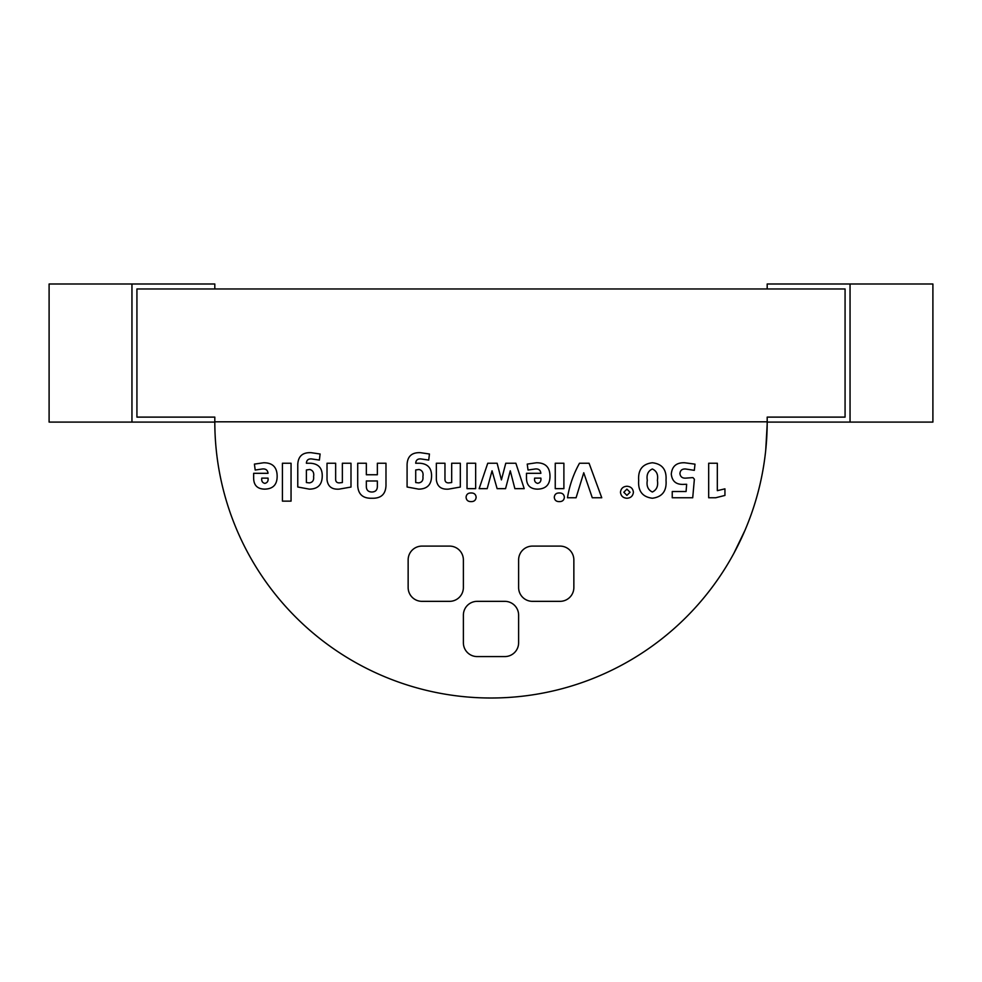 <?xml version="1.0" encoding="UTF-8"?>
<svg xmlns="http://www.w3.org/2000/svg" width="982" height="982" viewBox="0 0 982 982"><rect width="100%" height="100%" fill="white"/><g stroke="black" fill="none" stroke-linecap="round" stroke-linejoin="round"><path stroke-width="1.47" d="M214.812 421.818A276.188 276.188 0 0 0 491 698.006A276.188 276.188 0 0 0 767.188 421.818L214.812 421.818M626.909 486.262C630.751 486.495 632.924 488.496 633.415 492.252C632.924 496.008 630.751 498.009 626.909 498.242C623.091 497.984 620.943 495.996 620.464 492.252C620.943 488.508 623.104 486.507 626.909 486.262M505.767 463.246L515.869 463.246L524.204 488.655L514.875 488.655L510.272 470.808L505.558 488.655L497.125 488.655L492.043 470.808L487.182 488.655L479.142 488.655L487.747 463.246L497.125 463.246L501.409 479.891L505.767 463.246M475.656 463.246L475.656 488.655L467.027 488.655L467.027 463.246L475.656 463.246M476.135 497.285C475.828 500.206 474.159 501.655 471.102 501.606C468.046 501.655 466.364 500.219 466.069 497.285C466.364 494.363 468.046 492.927 471.102 492.976C474.159 492.927 475.84 494.363 476.135 497.285M451.683 463.246L460.312 463.246L460.312 487.06L448.43 489.134C441.176 489.625 437.15 486.471 436.339 479.682L436.339 463.246L444.969 463.246L444.969 479.204C444.944 481.634 446.147 482.862 448.578 482.899L451.683 482.543L451.683 463.246M418.651 489.134L407.088 486.998L407.088 464.4C407.518 456.188 411.986 452.285 420.48 452.69L429.441 454.003L428.717 460.079L420.848 458.925C417.608 458.717 415.889 460.165 415.717 463.246L420.026 463.246C428.017 463.872 431.859 468.353 431.54 476.687C431.258 484.899 426.961 489.061 418.651 489.134M342.362 463.246L350.991 463.246L350.991 487.06L339.109 489.134C331.855 489.625 327.828 486.471 327.018 479.682L327.018 463.246L335.648 463.246L335.648 479.204C335.623 481.634 336.826 482.862 339.256 482.899L342.362 482.543L342.362 463.246M309.33 489.134L297.767 486.998L297.767 464.4C298.197 456.188 302.652 452.285 311.159 452.69L320.107 454.003L319.383 460.079L311.515 458.925C308.274 458.717 306.568 460.165 306.396 463.246L310.693 463.246C318.696 463.872 322.538 468.353 322.219 476.687C321.936 484.899 317.64 489.061 309.33 489.134M504.809 656.577A13.809 13.809 0 0 0 518.619 642.768L518.619 615.149A13.809 13.809 0 0 0 504.809 601.34L477.191 601.34A13.809 13.809 0 0 0 463.381 615.149L463.381 642.768A13.809 13.809 0 0 0 477.191 656.577L504.809 656.577M421.953 546.102A13.809 13.809 0 0 0 408.144 559.912L408.144 587.531A13.809 13.809 0 0 0 421.953 601.34L449.572 601.34A13.809 13.809 0 0 0 463.381 587.531L463.381 559.912A13.809 13.809 0 0 0 449.572 546.102L421.953 546.102M532.428 546.102A13.809 13.809 0 0 0 518.619 559.912L518.619 587.531A13.809 13.809 0 0 0 532.428 601.34L560.047 601.34A13.809 13.809 0 0 0 573.856 587.531L573.856 559.912A13.809 13.809 0 0 0 560.047 546.102L532.428 546.102M253.651 477.841L253.651 473.312L268.037 473.312C267.656 470.071 265.741 468.623 262.28 468.991L255.185 470.034L254.412 464.105L263.655 462.768C272.517 462.743 277.01 467.15 277.145 475.975C277.255 484.642 273.021 489.036 264.465 489.134C257.247 488.926 253.638 485.157 253.651 477.841M291.053 463.246L291.053 501.127L282.423 501.127L282.423 463.246L291.053 463.246M366.335 474.748L377.358 474.748L377.358 463.246L385.987 463.246L385.987 485.574C385.607 494.314 380.93 498.537 371.957 498.242C362.935 498.549 358.185 494.327 357.706 485.574L357.706 463.246L366.335 463.246L366.335 474.748M526.487 477.841L526.487 473.312L540.861 473.312C540.493 470.071 538.578 468.623 535.116 468.991L528.021 470.034L527.236 464.105L536.479 462.768C545.341 462.743 549.846 467.15 549.981 475.975C550.08 484.642 545.857 489.036 537.289 489.134C530.084 488.926 526.475 485.157 526.487 477.841M564.368 497.285C564.061 500.206 562.379 501.655 559.323 501.606C556.266 501.655 554.597 500.219 554.29 497.285C554.597 494.363 556.266 492.927 559.323 492.976C562.379 492.927 564.061 494.363 564.368 497.285M563.889 463.246L563.889 488.655L555.247 488.655L555.247 463.246L563.889 463.246M567.473 497.764C569.462 485.587 573.476 474.073 579.49 463.246L589.077 463.246L601.757 497.764L592.281 497.764L583.75 472.747L576.078 497.764L567.473 497.764M666.017 480.198C666.864 490.914 662.322 496.941 652.367 498.242C642.461 496.99 637.895 491.049 638.681 480.394C637.919 469.813 642.486 463.946 652.367 462.768C662.199 463.897 666.753 469.703 666.017 480.198M692.715 497.764L672.24 497.764L672.24 491.528L686.087 491.528L686.651 484.286L684.221 484.347C676.377 484.887 672.069 481.475 671.295 474.085C672.032 466.241 676.5 462.473 684.687 462.768L694.998 464.155L694.323 470.341L685.571 468.991C682.073 468.807 680.195 470.366 679.925 473.655C680.428 476.921 682.465 478.406 686.037 478.111L692.924 477.596L694.372 479.216L692.715 497.764M724.937 488.84L724.937 495.431L715.669 497.764L708.685 497.764L708.685 463.246L717.326 463.246L717.326 490.656L724.937 488.84M767.175 424.592L765.714 450.345C762.805 478.025 755.894 504.674 744.994 530.292L733.873 553.32M767.188 288.966L845.072 288.966L845.072 417.117L767.188 417.117L767.188 422.088L932.9 422.088L932.9 283.994L767.188 283.994L767.188 288.966L136.928 288.966L136.928 417.117L214.812 417.117L214.812 422.088L49.1 422.088L49.1 283.994L214.812 283.994L214.812 288.966M850.044 422.088L850.044 283.994M131.956 422.088L131.956 283.994M268.037 478.111L261.801 478.111C261.347 481.033 262.366 482.788 264.87 483.377C267.374 482.776 268.43 481.02 268.037 478.111M306.396 469.973L306.396 482.555L309.33 482.899C312.62 482.395 314.044 480.284 313.589 476.589C314.24 472.747 312.963 470.378 309.735 469.482L306.396 469.973M377.358 480.984L366.335 480.984L366.335 486.299C366.335 490.006 368.176 491.908 371.847 492.019C375.517 491.908 377.358 490.006 377.358 486.299L377.358 480.984M415.717 469.973L415.717 482.555L418.651 482.899C421.953 482.395 423.365 480.284 422.911 476.589C423.561 472.747 422.285 470.378 419.056 469.482L415.717 469.973M540.861 478.111L534.638 478.111C534.183 481.033 535.202 482.788 537.694 483.377C540.21 482.776 541.266 481.02 540.861 478.111M623.816 492.252L626.909 495.37L630.051 492.252L626.909 489.134L623.816 492.252M652.355 468.991C648.034 470.967 646.352 474.748 647.31 480.345C646.34 486.029 648.022 489.92 652.355 492.019C656.688 489.92 658.37 486.016 657.388 480.308C658.345 474.711 656.663 470.943 652.355 468.991"/></g></svg>
